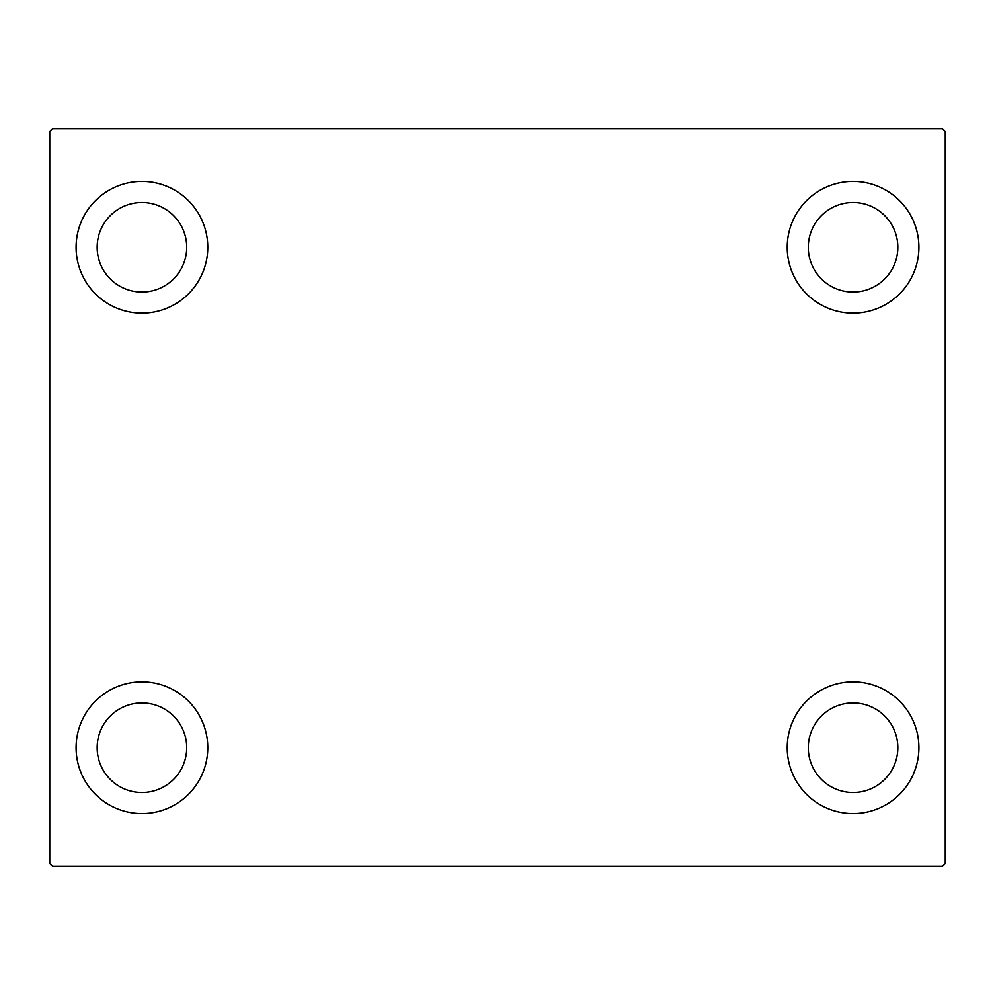 <?xml version="1.0" encoding="UTF-8"?>
<svg xmlns="http://www.w3.org/2000/svg" width="995" height="995" viewBox="0 0 995 995"><rect width="100%" height="100%" fill="white"/><g stroke="black" fill="none" stroke-linecap="round" stroke-linejoin="round"><path stroke-width="1.49" d="M76.093 747.718A65.844 65.844 0 0 1 141.937 681.873A65.844 65.844 0 0 1 207.781 747.718A65.844 65.844 0 0 1 141.937 813.562A65.844 65.844 0 0 1 76.093 747.718M787.219 247.282A65.844 65.844 0 0 1 853.063 181.438A65.844 65.844 0 0 1 918.907 247.282A65.844 65.844 0 0 1 853.063 313.126A65.844 65.844 0 0 1 787.219 247.282M787.219 747.718A65.844 65.844 0 0 1 853.063 681.873A65.844 65.844 0 0 1 918.907 747.718A65.844 65.844 0 0 1 853.063 813.562A65.844 65.844 0 0 1 787.219 747.718M76.093 247.282A65.844 65.844 0 0 1 141.937 181.438A65.844 65.844 0 0 1 207.781 247.282A65.844 65.844 0 0 1 141.937 313.126A65.844 65.844 0 0 1 76.093 247.282M97.162 247.282A44.775 44.775 0 0 1 141.937 202.507A44.775 44.775 0 0 1 186.712 247.282A44.775 44.775 0 0 1 141.937 292.057A44.775 44.775 0 0 1 97.162 247.282M808.288 747.718A44.775 44.775 0 0 1 853.063 702.943A44.775 44.775 0 0 1 897.838 747.718A44.775 44.775 0 0 1 853.063 792.493A44.775 44.775 0 0 1 808.288 747.718M808.288 247.282A44.775 44.775 0 0 1 853.063 202.507A44.775 44.775 0 0 1 897.838 247.282A44.775 44.775 0 0 1 853.063 292.057A44.775 44.775 0 0 1 808.288 247.282M97.162 747.718A44.775 44.775 0 0 1 141.937 702.943A44.775 44.775 0 0 1 186.712 747.718A44.775 44.775 0 0 1 141.937 792.493A44.775 44.775 0 0 1 97.162 747.718M942.613 128.765L52.387 128.765L49.75 131.402L49.75 863.598L52.387 866.235L942.613 866.235L945.25 863.598L945.25 131.402L942.613 128.765"/></g></svg>
